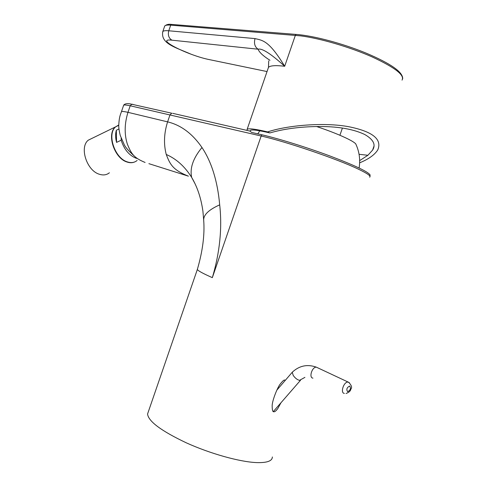 <?xml version="1.0" encoding="UTF-8"?>
<svg xmlns="http://www.w3.org/2000/svg" width="487" height="487" viewBox="0 0 487 487"><rect width="100%" height="100%" fill="white"/><g stroke="black" fill="none" stroke-linecap="round" stroke-linejoin="round"><path stroke-width="0.73" d="M272.367 456.964C272.27 461.086 266.888 462.96 256.217 462.577C239.336 461.81 210.11 453.622 186.271 442.817C161.24 430.934 148.34 421.328 147.567 413.993L197.338 269.481C198.057 270.821 203.055 273.542 212.332 277.645C219.832 252.376 222.285 228.111 219.692 204.85C208.686 209.781 203.353 214.944 203.7 220.337C204.796 234.71 202.677 251.097 197.338 269.481L197.545 268.867M148.298 411.868L147.567 413.993M280.956 402.773L277.754 408.623C275.892 411.04 274.601 412.069 273.889 411.71C272.757 412.136 272.184 410.2 272.172 405.908C272.02 400.959 277.687 386.781 280.469 383.756C282.813 380.804 284.274 379.592 284.865 380.11L285.321 380.304M370.126 175.18L370.029 174.827C367.624 171.479 354.171 165.16 329.662 155.877C306.372 147.22 278.582 138.606 261.89 134.789L261.166 136.019C286.131 141.595 337.217 158.981 358.164 169.056C367.496 173.5 371.319 176.209 369.633 177.183M172.666 113.325L249.861 131.064L251.59 132.421L261.89 134.789M249.861 131.064L247.633 130.553M148.882 163.662L188.414 176.166C172.587 169.866 170.018 164.222 166.244 154.464C163.553 144.067 164.003 133.201 167.601 121.866C180.939 125.08 192.395 133.627 201.983 147.512C211.675 162.177 217.573 181.292 219.692 204.85M166.244 154.464C176.464 158.957 184.938 166.615 191.671 177.432C197.302 186.844 201.04 198.051 202.896 211.054M121.433 111.748L121.543 111.499C122.377 111.292 124.52 111.566 127.965 112.333L130.199 105.789L261.166 136.019L212.332 277.645M145.096 162.463C133.724 157.739 131.453 153.971 127.387 144.213C124.258 134.388 124.453 123.759 127.965 112.333L167.601 121.866L169.981 114.914L171.759 113.221L131.819 104.248L130.199 105.789C126.638 105.046 124.465 104.821 123.686 105.119L121.5 111.523M137.346 158.549L135.642 158.044C128.824 155.079 124.008 149.132 121.184 140.213L121.147 138.162M116.563 142.393L116.344 130.242C115.297 133.84 115.376 137.894 116.563 142.393L121.184 140.213M116.344 130.242L118.968 128.97M137.121 160.473C134.394 162.713 131.076 163.169 127.162 161.83C114.573 158.05 106.69 133.773 115.754 126.778L118.767 124.995M118.767 125.043L115.456 126.924C106.391 133.919 114.268 158.19 126.857 161.97C129.792 162.999 132.446 162.975 134.82 161.891M92.737 137.998L88.324 140.153C79.138 147.141 86.777 170.736 99.378 174.249C103.293 175.497 106.635 175.003 109.405 172.769M356.259 145.029L355.711 143.829C354.633 142.654 352.162 141.084 348.302 139.124C340.364 135.179 329.802 130.973 316.605 126.523M247.037 130.419L247.165 129.262C248.875 128.215 255.693 129.098 267.625 131.916L269.853 132.945C258.871 130.339 252.424 129.463 250.501 130.303L250.056 131.167M359.668 160.619L367.916 155.268L372.61 150.087C376.019 144.706 373.426 139.525 364.83 134.552C351.778 128.312 333.632 125.707 310.396 126.73C295.299 127.405 281.784 129.475 269.853 132.945M359.649 162.835C368.592 159.158 374.637 154.848 377.766 149.917C382.277 139.276 372.671 131.551 348.936 126.754C324.47 122.085 287.555 125.232 267.625 131.916M359.065 154.306L367.916 155.268M339.908 135.264L342.404 128.069M318.528 127.168L318.76 126.498M296.772 34.474L296.163 34.425L295.365 35.301L284.688 66.262C268.958 40.518 262.931 40.494 255.03 38.595L168.776 30.778C165.446 30.486 163.455 30.754 162.81 31.576L162.615 32.099M247.165 129.262L268.477 67.383C270.182 65.562 275.587 65.191 284.688 66.262C270.888 53.747 262.03 48.061 258.116 49.211C254.811 46.971 253.782 43.434 255.03 38.595M304.911 377.37L299.481 380.359C297.21 379.757 295.116 378.095 293.192 375.374L292.267 372.245L292.912 371.611M201.983 147.512C193.12 158.226 189.68 168.198 191.671 177.432L195.062 183.788M123.607 105.356L123.686 105.119C124.976 103.53 127.685 103.238 131.819 104.248L132.921 104.334M171.978 24.453L171.406 24.405L170.7 25.141L300.753 35.88C320.129 38.363 349.922 47.087 372.044 56.882C394.981 67.51 404.977 75.26 402.025 80.13M268.727 60.851L268.477 67.383L267.972 68.85M164.496 26.645L164.703 26.036C165.361 25.178 167.358 24.88 170.7 25.141L168.776 30.778C167.711 35.046 168.764 38.181 171.929 40.178C153.521 38.041 188.317 55.615 209.745 59.694L211.504 60.059M269.968 60.297C263.12 55.938 259.163 52.243 258.116 49.211L171.929 40.178M209.745 59.694L267.034 71.565M312.934 378.143C308.685 377.76 311.972 366.973 316.294 367.143L318.029 367.965M349.41 382.709L347.84 382.064C343.554 381.972 340.133 393.1 344.346 393.411M347.657 391.706C350.488 390.154 351.145 388.267 349.636 386.033C346.799 387.579 346.135 389.472 347.657 391.706M275.745 410.931L277.754 408.623M370.023 176.513L370.029 174.827M203.7 220.337L202.909 211.127M121.537 111.499C120.295 114.956 119.218 116.697 118.767 124.989C118.633 127.363 119.132 130.863 120.265 135.489L124.41 145.059C125.731 147.646 129.067 151.347 134.424 156.157M115.754 126.778L118.767 125.305M115.456 126.924L88.324 140.153M355.711 143.829C359.315 151.518 360.453 159.578 359.12 168.009M259.79 130.802L257.793 133.846M373.894 146.386L372.61 150.087M190.861 54.112C175.253 47.294 160.375 43.562 162.81 31.576L164.703 26.036C166.463 24.508 168.697 23.966 171.406 24.405L296.163 34.425C313.591 35.697 342.745 43.477 366.2 53.156C390.787 63.566 402.956 72.088 402.7 78.736M292.267 372.245L276.786 390.209M300.528 380.262L273.353 411.521M346.038 393.484C348.972 392.467 350.591 390.988 350.877 389.052C352.29 387.542 351.547 385.296 348.655 382.301L316.294 367.143C307.309 363.99 299.304 365.676 292.285 372.202"/></g></svg>
